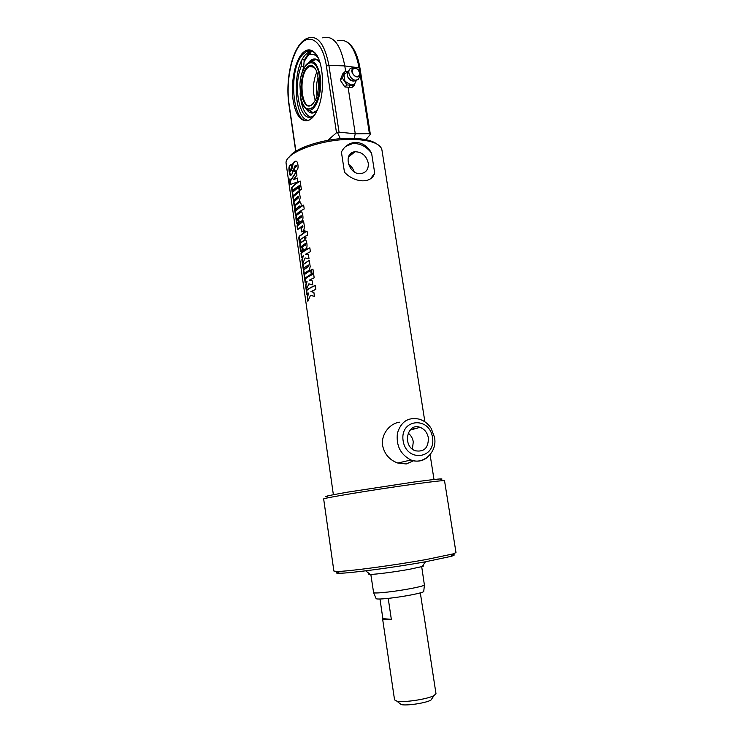 <?xml version="1.0" encoding="UTF-8"?>
<svg xmlns="http://www.w3.org/2000/svg" width="742" height="742" viewBox="0 0 742 742"><rect width="100%" height="100%" fill="white"/><g stroke="black" fill="none" stroke-linecap="round" stroke-linejoin="round"><path stroke-width="1.11" d="M428.375 437.891C428.449 447.908 424.099 452.203 415.344 450.784C402.043 446.406 407.015 422.263 420.046 427.318C424.545 429.089 427.318 432.614 428.375 437.891M413.693 460.699L406.226 463.973L397.833 463.045C389.652 460.114 384.588 454.327 382.622 445.692C380.757 434.376 390.069 423.033 399.78 422.198M412.84 427.819L413.823 429.08M412.394 449.114L413.285 441.842C412.635 438.16 410.92 435.248 408.137 433.105M354.175 171.782C353.146 168.601 351.235 166.097 348.443 164.288M368.245 162.999C368.737 169.074 366.288 172.617 360.9 173.609C348.545 175.242 342.489 152.713 355.001 151.758C361.855 151.85 366.27 155.597 368.245 162.999M362.523 180.825C355.706 180.482 349.686 177.616 344.474 172.227L341.413 152.054C344.093 146.86 348.174 143.698 353.665 142.566L356.596 142.399C363.061 143.123 368.069 146.74 371.603 153.251L374.71 173.109C373.189 177.755 369.637 180.315 364.044 180.807L362.523 180.825M333.371 494.71L286.032 162.915C285.457 151.637 326.165 137.632 356.151 139.533C370.471 140.414 378.921 143.391 381.499 148.474L381.935 149.958M295.798 172.144L289.315 169.037M310.49 295.344L307.847 301.345L307.197 296.8L308.709 292.988L306.863 294.444L306.307 290.586C308.069 288.907 311.065 287.182 315.285 285.41L315.851 289.334L310.907 291.662L313.866 292.311L314.45 296.373L310.49 295.344L314.441 296.29M308.839 283.871L306.214 289.946L305.565 285.42L307.067 281.561L305.231 283.073L304.674 279.224C306.427 277.48 309.405 275.699 313.616 273.872L314.181 277.777L309.256 280.179L312.197 280.782L312.781 284.826L308.839 283.871L312.772 284.761M313.486 273.019L311.733 273.807L311.176 269.912L312.92 269.114L313.486 273.019M311.223 274.048L304.554 278.38L304.007 274.531L310.657 270.162L311.223 274.048M309.368 269.986L303.895 273.761L303.339 269.921L308.32 266.369L308.57 265.506L308.115 265.033L303.153 268.595L302.606 264.764L309.228 260.266L310.202 266.526L309.368 269.986M305.11 257.947L302.523 264.189L301.873 259.691L303.357 255.73L301.54 257.363L300.992 253.541C302.708 251.659 305.658 249.748 309.831 247.8L310.397 251.677L305.518 254.246L308.431 254.738L309.015 258.754L305.11 257.947L309.006 258.698M301.744 220.921L299.045 222.841L298.312 217.749L296.865 219.827L297.19 220.226L298.303 219.196L298.85 222.999L297.709 224.038C297.097 224.64 296.587 223.481 296.197 220.56C295.752 217.638 295.854 215.82 296.503 215.106L300.473 211.989C301.586 211.368 302.365 212.509 302.81 215.403C303.218 218.398 302.866 220.244 301.744 220.921M289.528 165.948L291.124 164.334L291.662 168.1L290.057 169.705L290.252 171.263L291.819 168.137C292.626 164.028 293.294 162.044 293.832 162.192L295.297 161.246C296.596 160.68 297.477 161.886 297.941 164.882C298.33 167.766 297.857 169.612 296.522 170.419L294.713 171.615L294.175 167.84L296.336 165.716L295.724 165.299L294.908 165.911L291.856 174.342L290.864 175.362C290.159 176.012 289.612 174.834 289.213 171.829C288.74 168.768 288.851 166.811 289.528 165.948L291.161 164.641M297.347 178.052L297.876 181.744L291.077 184.294C290.391 184.73 289.992 184.025 289.872 182.189L289.927 178.859L290.437 180.714L296.392 171.458L296.939 175.242L293.192 179.731L297.347 178.052M300.714 184.841C296.615 187.067 293.749 189.293 292.088 191.519L291.55 187.772C293.201 185.528 296.067 183.283 300.158 181.039L300.714 184.841M299.174 190.685L292.738 196.046L292.2 192.299L298.627 186.891L299.174 190.685M301.373 189.442L299.666 190.388L299.119 186.594L300.825 185.63L301.373 189.442M299.416 201.101L294.12 205.636L293.582 201.87L298.646 196.732L298.191 196.305L293.387 200.572L292.849 196.815L299.286 191.464L300.241 197.585L299.416 201.101M304.201 208.956C300.083 211.071 297.18 213.177 295.502 215.273L294.676 209.958L294.889 205.655L299.564 201.889L301.159 203.929L301.169 206.489L303.654 205.126L304.201 208.956M303.673 230.567L301.54 231.931L300.983 228.109L302.615 227.033L302.448 225.707L297.57 229.686L297.023 225.893L303.543 220.912L304.498 227.071L303.673 230.567M300.241 242.226L299.48 243.014L299.137 240.612C298.618 237.774 298.822 236.188 299.749 235.863L303.895 232.895L303.645 231.189L304.925 230.465L305.166 232.172L307.067 231.198L307.624 235.047L305.723 236.021L306.029 238.099L304.749 238.813L304.452 236.735L300.306 239.675L300.241 242.226M305.787 248.922L303.051 250.703L302.319 245.574L300.844 247.559L301.187 247.958L302.309 247.021L302.857 250.852L301.725 251.788C301.085 252.401 300.566 251.213 300.167 248.236C299.712 245.287 299.824 243.487 300.482 242.82L304.424 239.954C305.593 239.286 306.4 240.445 306.863 243.432C307.271 246.418 306.919 248.245 305.815 248.904L305.787 248.922M307.207 294.129L306.687 290.558C308.394 288.935 311.269 287.265 315.304 285.549M308.125 300.519L307.587 296.772L308.709 292.988M305.574 282.748L305.064 279.196C306.752 277.508 309.609 275.783 313.634 274.021M306.483 289.111L305.945 285.392L307.067 281.561M312.039 273.668L311.501 269.921L312.948 269.263M304.897 278.055L304.387 274.512L310.685 270.32M303.487 268.261L302.986 264.736L309.256 260.433M304.229 273.436L303.728 269.902L308.663 266.369L308.384 265.033M301.873 257.02L301.373 253.523C303.042 251.696 305.871 249.85 309.859 247.967M302.782 263.336L302.254 259.672L303.357 255.73M301.363 215.82L301.53 217.128L299.833 218.278L301.484 216.219L301.02 215.801L299.286 216.989L299.471 218.278M297.598 224.121L296.577 220.541C296.132 217.619 296.234 215.801 296.883 215.097L301.233 211.85M297.347 220.207L298.34 219.484M299.378 222.581L298.312 217.749M290.697 175.483L289.593 171.819C289.12 168.759 289.222 166.802 289.909 165.948M295.028 171.402L294.518 167.859L296.429 166.588L296.151 165.29M290.484 171.235L292.181 168.146C292.979 164.047 293.637 162.071 294.175 162.22L296.169 161.144M293.192 179.731L297.366 178.191M290.641 180.705L296.438 171.819M290.883 184.387L290.001 179.36M292.413 191.102L291.931 187.763C293.535 185.583 296.281 183.404 300.185 181.233M293.062 195.638L292.58 192.28L298.655 187.105M299.972 190.221L299.443 186.622L300.853 185.825M293.711 200.164L293.229 196.797L299.314 191.677M294.444 205.228L293.962 201.852L298.72 197.65L298.488 196.296M295.975 210.542L300.158 207.343L299.953 206.035M295.483 210.134L295.78 210.561L299.814 207.333L300.074 206.443L299.638 205.998L295.604 209.235L295.483 210.134M301.169 206.489L303.673 205.311M295.826 214.883L295.056 209.94L295.26 205.645L300.12 201.815M297.894 229.306L297.403 225.874L303.571 221.097M301.864 231.708L301.345 228.119L302.959 227.052L302.792 225.716M305.064 238.636L304.452 236.735M305.166 232.172L307.095 231.365M299.814 242.653L299.518 240.593C299.007 237.746 299.202 236.169 300.12 235.854L304.239 232.905L303.988 231.198L304.953 230.651M305.37 243.775L305.574 245.083L303.487 246.168L305.222 245.073L305.027 243.766L303.302 244.86L303.487 246.168M301.614 251.881L300.547 248.208C300.102 245.268 300.204 243.469 300.862 242.801L305.222 239.787M301.345 247.958L302.346 247.281M303.385 250.462L302.319 245.574M374.71 173.109L370.546 178.785M345.689 146.434L352.348 143.66C359.861 143.048 366.279 146.239 371.603 153.251M414.815 484.025C433.94 481.419 443.846 480.324 444.532 480.723L455.996 552.577L452.815 553.968L426.52 559.468C394.679 565.246 347.599 571.516 337.165 571.461L333.872 571.043L323.67 499.004C320.794 498.438 375.999 489.312 414.815 484.025M440.572 479.601C445.747 478.154 436.695 478.989 413.415 482.105L347.748 492.132C328.956 495.387 322.121 496.927 327.25 496.741M376.741 143.939C372.53 140.804 365.259 138.958 354.945 138.392C329.995 136.862 295.511 146.87 289.269 157.044M337.74 571.915C335.254 572.824 335.82 573.26 339.428 573.241C349.603 573.353 395.013 567.333 425.75 561.722L451.173 556.342C454.837 555.248 455.254 554.636 452.425 554.524M351.068 153.362L350.131 155.699M369.358 573.705C368.264 574.141 368.551 574.373 370.23 574.391C375.127 574.503 395.811 571.813 410.038 569.179L422.189 566.526C423.877 565.998 424.099 565.682 422.838 565.589M423.348 612.586L420.324 592.877M388.224 598.377L391.34 619.347L382.872 618.643L379.969 599.007M391.34 619.347C385.757 619.774 382.853 619.672 382.612 619.023L382.872 618.643M423.58 612.827L435.981 693.622L434.061 695.532C427.828 699.159 403.769 702.795 396.877 701.153L394.558 699.892L382.612 619.023M421.697 566.675L424.405 585.03C423.654 586.356 403.898 590.205 388.558 591.968C379.83 592.969 374.849 593.22 373.616 592.719L370.824 574.382M376.073 598.497L376.175 598.738C377.353 599.258 382.028 599.063 390.199 598.154C404.548 596.54 423.014 592.877 423.738 591.541L423.765 591.253M399.409 703.166L401.227 704.594C406.783 705.939 425.917 703.045 430.935 700.105L432.28 698.139M344.919 71.724L342.795 73.783L340.226 80.071L344.826 86.935L351.958 87.463L354.11 85.46L346.95 84.922L342.34 78.031L344.919 71.724L347.915 71.686M356.012 80.655L354.11 85.46M356.197 80.59L355.659 82.037C354.759 84.05 353.146 85.015 350.818 84.922L344.928 81.212L343.908 74.599L347.896 71.733M344.826 86.935L346.95 84.922M340.226 80.071L342.34 78.031M353.461 67.893L353.48 67.893C343.843 67.16 351.04 84.171 358.284 79.283L360.111 76.064L360.055 74.311M354.157 81.026C351.124 81.305 348.925 79.793 347.581 76.472M322.677 37.87C333.214 34.939 340.587 44.288 344.789 65.927L345.679 71.686M348.119 87.463L355.26 133.773L339.048 132.159L328.892 65.305C324.356 42.47 316.676 33.687 305.834 38.955C292.06 46.635 285.178 79.598 288.907 104.353L289.055 104.001C285.856 82.362 291.05 54.667 300.835 43.806C310.555 32.611 322.891 42.461 326.397 66.038L328.892 65.305L344.789 65.927L359.119 67.847L359.74 71.779M302.124 59.731L304.201 59.916L303.719 66.669L301.141 66.465C292.292 88.177 300.584 124.433 312.864 116.169L314.933 114.556M303.719 66.669L301.029 76.769M300.12 93.677C301.261 106.848 304.721 114.639 310.49 117.06M313.987 54.685L310.425 54.667L311.13 50.91M318.179 57.895C315.795 54.936 313.217 53.86 310.425 54.667M301.54 60.909L301.141 66.465M304.081 61.577L308.505 54.667L310.796 52.673M360.065 73.875L369.423 133.681L355.26 133.773L354.203 138.355M313.449 116.633L310.397 119.23C293.313 130.694 286.644 70.416 303.061 54.185L306.196 51.652C309.062 50.122 311.835 50.493 314.497 52.756L316.917 55.567M302.254 53.405C306.177 49.26 310.082 48.768 313.949 51.921C323.521 59.202 325.58 92.323 317.53 109.612C310.471 126.094 298.766 123.682 294.37 106.31C289.77 89.272 293.563 62.764 302.254 53.405M307.68 120.25C293.526 117.802 291.996 67.902 305.741 54.426L308.895 51.894L311.529 51.022M307.531 51.773L309.201 50.734M304.183 60.121L308.375 53.776L311.009 51.532M311.343 113.016L310.638 111.43M310.777 66.687L311.019 66.01M349.779 84.755L349.742 86.36M326.397 66.038L336.497 132.735L337.629 132.772L340.29 138.698M336.497 132.735L327.825 140.321M337.629 132.772L339.048 132.159M369.423 133.681L370.277 134.265M365.843 139.672L370.332 134.395M315.257 100.43C312.623 92.027 312.846 83.317 315.925 74.293L316.871 72.215M316.992 95.699C316.009 89.467 316.37 83.308 318.049 77.214M313.272 103.685L311.547 105.114C301.753 111.671 297.996 76.862 307.485 67.884L309.154 66.557L313.894 67.123L315.248 68.654M306.882 67.299C301.846 72.493 299.545 87.834 302.207 97.74C305.917 108.119 310.369 108.805 315.554 99.79C320.256 89.81 319.069 70.675 313.486 66.511C311.315 64.767 309.117 65.027 306.882 67.299M319.32 76.129C320.627 89.328 318.633 99.558 313.347 106.811C307.735 111.55 303.524 108.462 300.714 97.536L299.926 84.82C300.714 61.642 316.361 53.609 319.32 76.129M300.603 96.942L300.798 98.009C302.328 105.012 304.814 109.018 308.273 110.048C315.6 112.534 322.918 92.091 320.154 75.767C316.982 61.558 312.094 58.117 305.5 65.426L301.855 73.579M310.852 61.503L315.777 59.583M308.273 110.048L313.18 112.589L308.153 110.02M311.9 112.487L311.631 111.912M311.454 66.743L311.714 66.047M312.02 66.112L311.779 66.771M311.074 111.643L311.38 112.339M311.352 66.01L311.093 66.715M432.503 437.428C436.213 458.936 406.468 462.748 403.11 440.767C399.715 418.868 429.358 415.947 432.503 437.428M397.833 463.045L410.947 459.984C422.912 465.076 437.594 452.37 434.524 437.353L431.167 428.357C428.171 423.71 424.174 420.64 419.165 419.137C408.286 416.883 401.032 421.567 397.424 433.18C396.024 445.673 400.532 454.605 410.947 459.984C417.301 462.21 422.959 461.19 427.911 456.905M355.381 68.366C360.185 68.728 361.465 76.89 356.642 76.472C351.819 76.129 350.539 67.912 355.381 68.366M355.233 68.125C346.032 68.496 357.894 83.03 360.046 74.042L358.108 69.433L355.233 68.125M295.9 151.238L289.055 104.001M370.341 134.293L360.018 68.366L359.119 67.847C355.019 47.034 347.766 38.018 337.35 40.782M304.034 62.235C305.964 58.024 308.18 55.047 310.685 53.285M319.821 62.078C316.528 58.089 313.068 57.913 309.451 61.549L308.941 62.115M306.344 109.148C309.581 113.767 313.143 114.305 317.019 110.743M420.046 427.318L409.89 430.184M355.001 151.758L348.415 157.091M434.005 479.508L430.091 454.716M424.888 421.79L381.907 149.81M352.348 143.66L353.665 142.566M451.173 556.342L452.815 553.968M339.428 573.241L337.165 571.461M422.189 566.526L425.481 561.768M370.23 574.391L365.685 570.83M351.077 153.798L351.838 152.824M423.738 591.541L424.405 585.03M376.175 598.738L373.616 592.719M430.935 700.105L434.061 695.532M401.227 704.594L396.877 701.153M360.111 76.064L360.046 74.042L358.108 69.433M349.556 69.516C345.781 75.248 347.154 79.088 353.693 81.036L358.284 79.283M354.834 80.961L355.863 80.702M314.497 52.756L313.949 51.921M306.196 51.652L308.895 51.894M295.715 151.359L288.907 104.353M346.607 41.728C353.229 45.744 357.7 54.63 360.018 68.366M316.88 72.271L315.925 74.293M313.894 67.123L313.486 66.511M309.154 66.557L313.653 66.928M300.714 97.536L300.798 98.009M304.044 62.003C305.945 57.857 308.18 54.862 310.74 52.997M310.805 61.512C313.996 59.879 314.673 57.051 319.997 62.634M317.205 110.354L313.18 112.589"/></g></svg>

